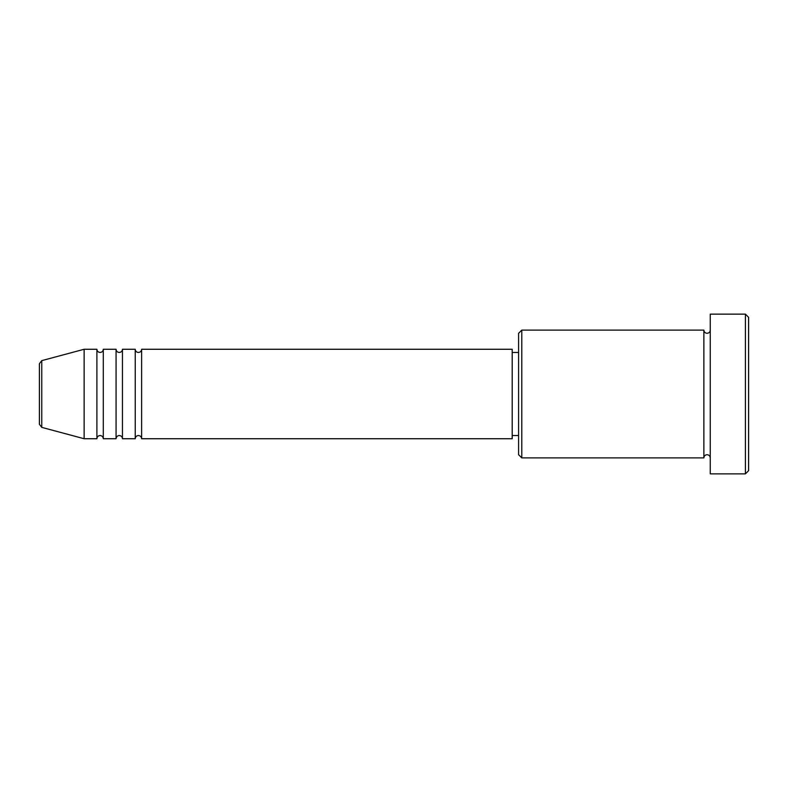 <?xml version="1.0" encoding="UTF-8"?>
<svg xmlns="http://www.w3.org/2000/svg" width="788" height="788" viewBox="0 0 788 788"><rect width="100%" height="100%" fill="white"/><g stroke="black" fill="none" stroke-linecap="round" stroke-linejoin="round"><path stroke-width="1.18" d="M41.764 427.372L84.129 438.729L84.129 349.271L41.764 360.628L41.764 427.372L39.4 424.289L39.4 363.711L39.4 394M141.623 349.271L141.623 438.729L512.2 438.729L512.2 349.271L141.623 349.271C141.436 351.212 140.372 352.285 138.432 352.472C136.491 352.285 135.428 351.212 135.24 349.271L135.24 438.729L122.455 438.729L122.455 349.271L135.24 349.271M116.072 349.271L116.072 438.729L103.287 438.729L103.287 349.271L116.072 349.271C116.26 351.212 117.323 352.285 119.264 352.472C121.204 352.285 122.268 351.212 122.455 349.271M103.287 349.271C103.1 351.212 102.036 352.285 100.096 352.472C98.155 352.285 97.091 351.212 96.904 349.271L96.904 438.729L84.129 438.729M521.784 457.887L518.593 454.696L518.593 333.304L521.784 330.113L521.784 457.887L703.871 457.887L703.871 330.113C704.068 332.053 705.132 333.117 707.072 333.304C709.013 333.117 710.077 332.053 710.264 330.113M745.409 314.136L748.6 317.328L748.6 470.672L745.409 473.864L745.409 314.136L710.264 314.136L710.264 473.864L745.409 473.864M512.2 435.528L518.593 435.528M84.129 349.271L96.904 349.271M521.784 330.113L703.871 330.113M512.2 352.472L518.593 352.472M710.264 457.887C710.077 455.947 709.013 454.883 707.072 454.696C705.132 454.883 704.068 455.947 703.871 457.887M103.287 438.729C103.1 436.788 102.036 435.715 100.096 435.528C98.155 435.715 97.091 436.788 96.904 438.729M122.455 438.729C122.268 436.788 121.204 435.715 119.264 435.528C117.323 435.715 116.26 436.788 116.072 438.729M141.623 438.729C141.436 436.788 140.372 435.715 138.432 435.528C136.491 435.715 135.428 436.788 135.24 438.729M41.764 360.628L39.4 363.711"/></g></svg>
